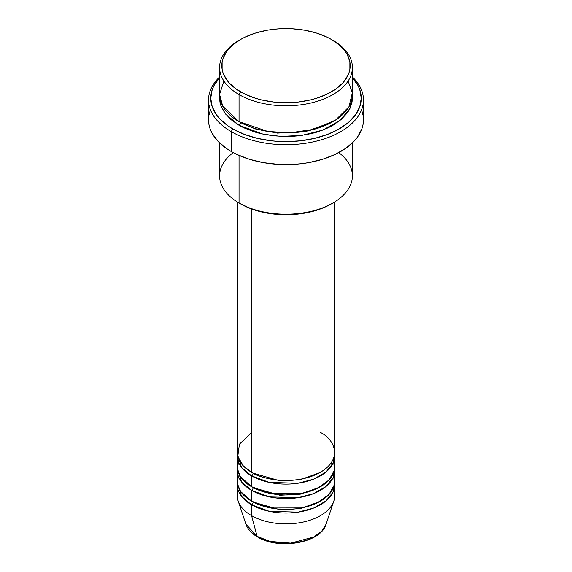 <?xml version="1.0" encoding="UTF-8"?>
<svg xmlns="http://www.w3.org/2000/svg" width="572" height="572" viewBox="0 0 572 572"><rect width="100%" height="100%" fill="white"/><g stroke="black" fill="none" stroke-linecap="round" stroke-linejoin="round"><path stroke-width="0.86" d="M326.09 524.188L321.814 531.045L313.685 537.051L290.798 543.128L270.106 541.434L257.128 536.393A2.216 1.28 120 0 0 257.536 536.972A2.216 1.28 -60 0 1 257.128 536.393A40.826 23.574 0 0 0 297.962 542.263A40.826 23.574 0 0 0 326.09 524.188C320.956 543.085 278.707 550.185 257.536 536.965C251.587 533.526 247.712 529.264 245.91 524.188A40.826 23.574 0 0 0 257.128 536.393L251.566 515.637L257.128 536.393L245.91 524.188L238.188 501.086A48.691 28.114 180 0 0 251.566 515.637A48.691 28.114 0 0 0 304.633 521.736A48.691 28.114 0 0 0 334.692 495.76L334.692 484.92A48.691 28.114 180 0 1 304.633 510.889A48.691 28.114 180 0 1 251.566 504.797L241.548 496.396L237.409 483.111A48.691 28.114 180 0 0 237.308 484.92L237.308 495.76A48.691 28.114 0 0 0 251.566 515.637L251.566 504.797L251.566 515.637A48.691 28.114 180 0 0 300.271 522.636A48.691 28.114 180 0 0 333.812 501.086L326.09 524.188M251.566 432.511L239.418 444.201L237.795 456.363L243.307 465.908L251.566 472.265A48.691 28.114 0 0 0 304.633 478.364A48.691 28.114 0 0 0 334.692 452.388L334.692 201.959M334.692 456.006A48.691 28.114 180 0 0 334.591 454.197L333.104 463.134L325.99 472.043L313.549 479.186L298.091 483.233L269.355 482.425L251.566 475.883A2.216 1.28 120 0 0 253.131 473.173L252.366 472.722L253.131 473.173A2.216 1.28 -60 0 1 251.566 475.883L241.548 467.481L237.409 454.197A48.691 28.114 180 0 0 237.308 456.006L237.308 466.845A48.691 28.114 0 0 0 251.566 486.722A48.691 28.114 0 0 0 304.633 492.821A48.691 28.114 0 0 0 334.692 466.845L334.692 456.006A48.691 28.114 180 0 1 304.633 481.974A48.691 28.114 180 0 1 251.566 475.883L251.566 486.722L251.566 475.883A48.691 28.114 180 0 1 237.308 456.006M238.946 459.616L237.401 468.618L240.183 476.362L251.566 486.722L270.692 493.536L301.623 493.472L317.431 488.316L329.007 480.03L334.298 470.42L333.776 461.425M334.692 470.463A48.691 28.114 180 0 0 334.591 468.654L333.104 477.591L325.99 486.5L313.549 493.643L298.091 497.69L269.355 496.882L251.566 490.34A2.216 1.28 120 0 0 253.131 487.63L252.366 487.18L253.131 487.63A2.216 1.28 -60 0 1 251.566 490.34L241.548 481.939L237.409 468.654A48.691 28.114 180 0 0 237.308 470.463L237.308 481.302A48.691 28.114 0 0 0 251.566 501.179A48.691 28.114 0 0 0 304.633 507.278A48.691 28.114 0 0 0 334.692 481.302L334.692 470.463A48.691 28.114 180 0 1 304.633 496.432A48.691 28.114 180 0 1 251.566 490.34L251.566 501.179L251.566 490.34A48.691 28.114 180 0 1 237.308 470.463M238.224 475.883L237.587 484.312L240.612 491.484L251.566 501.179L270.692 507.993L301.623 507.929L317.431 502.774L329.007 494.487L334.298 484.877L333.776 475.883M334.692 484.92A48.691 28.114 180 0 0 334.591 483.111L333.104 492.049L325.99 500.958L313.549 508.1L298.091 512.147L269.355 511.339L251.566 504.797A2.216 1.28 120 0 0 253.131 502.087L252.366 501.637L253.131 502.087A2.216 1.28 -60 0 1 251.566 504.797A48.691 28.114 180 0 1 237.308 484.92M223.888 81.017L219.605 94.387L222.701 106.142L239.046 121.679L239.046 94.573L240.612 91.863A64.186 37.058 180 0 1 240.612 39.454A64.186 37.058 180 0 1 331.388 39.454L326.719 37.008L316.259 32.976L304.633 30.194L292.292 28.779L279.708 28.779L273.48 29.315L267.367 30.194L255.741 32.976L245.281 37.008L240.612 39.454L232.632 45.066L226.698 51.473L223.044 58.43L222.122 62.026L222.122 69.291L223.044 72.887L226.698 79.837L229.393 83.126L236.386 89.168L245.281 94.301L255.741 98.341L261.44 99.893L273.48 102.002L286 102.717L298.52 102.002L310.56 99.893L316.259 98.341L326.719 94.301L335.614 89.168L342.607 83.126L345.302 79.837L348.956 72.887L349.878 69.291L349.878 62.026L347.418 54.898L345.302 51.473L339.368 45.066L331.388 39.454A64.186 37.058 180 0 1 331.388 91.863A64.186 37.058 180 0 1 240.612 91.863L239.046 94.573A66.402 38.338 0 0 0 332.954 94.573A66.402 38.338 0 0 0 332.954 40.355L332.954 40.355A66.402 38.338 180 0 1 352.402 67.467A66.402 38.338 180 0 1 311.411 102.881A66.402 38.338 180 0 1 239.046 94.573L239.046 121.679A66.402 38.338 0 0 0 311.411 129.987A66.402 38.338 0 0 0 352.402 94.573L352.402 67.467M338.76 152.617A66.402 38.338 180 0 1 332.954 203.003A66.402 38.338 180 0 1 239.046 203.003L240.612 203.904A64.186 37.058 0 0 0 331.388 203.904L321.657 208.515L310.56 211.94L298.52 214.05L286 214.757L273.48 214.05L261.44 211.94L250.343 208.515L239.046 203.003A66.402 38.338 0 0 0 311.411 211.311A66.402 38.338 0 0 0 352.402 175.897L352.402 142.907M231.224 131.617A77.463 44.723 0 0 0 333.69 135.235A77.463 44.723 0 0 0 352.402 76.955A77.463 44.723 180 0 1 363.463 99.993A77.463 44.723 180 0 1 315.644 141.313A77.463 44.723 180 0 1 231.224 131.617L231.224 151.494A77.463 44.723 0 0 0 315.644 161.19A77.463 44.723 0 0 0 363.463 119.87L363.091 124.253L361.976 128.6L357.572 136.987L354.318 140.955L345.881 148.248L335.142 154.447L322.515 159.316L308.487 162.67L301.115 163.735L293.593 164.379L278.407 164.379L263.513 162.67L249.485 159.316L236.858 154.447L231.224 151.494L231.224 131.617A77.463 44.723 180 0 1 208.537 99.993A77.463 44.723 180 0 1 219.598 76.955A77.463 44.723 0 0 0 231.224 131.617L232.79 128.907L231.224 131.617M352.402 77.742A75.254 43.443 180 0 1 330.802 133.097A75.254 43.443 180 0 1 232.79 128.907L244.194 134.313L257.2 138.324L271.321 140.798L278.621 141.42L286 141.634L300.679 140.798L314.8 138.324L327.806 134.313L339.21 128.907L348.57 122.322L355.527 114.815L359.809 106.664L361.254 98.184L359.809 89.711L358.015 85.571L352.366 77.706M240.612 122.58L239.847 122.129L240.612 122.58A2.216 1.28 -60 0 1 239.046 125.297L225.568 114.071L220.992 105.992L219.677 96.382L219.92 101.945L220.878 105.663L224.653 112.856L230.788 119.484L239.046 125.297A2.216 1.28 120 0 0 240.612 122.58L255.291 128.922L277.356 133.097L305.427 131.696L332.153 122.129L305.427 131.696L277.356 133.097L255.291 128.922L240.612 122.58M251.566 208.973L251.566 472.265L251.566 208.973M239.046 155.448L239.046 203.003L239.046 155.448M271.192 541.698L278.45 542.971L286 543.4L293.55 542.971L300.808 541.698M240.612 39.454L239.046 40.355A66.402 38.338 0 0 0 239.046 94.573A66.402 38.338 180 0 1 219.598 67.467A66.402 38.338 180 0 1 239.847 39.904M219.598 67.467L219.598 94.573A66.402 38.338 0 0 0 239.046 121.679L267.746 131.431L289.596 132.854L313.971 129.344L335.557 120.084L348.92 106.814L352.338 92.9L348.112 81.017M219.634 77.706L213.985 85.571L212.191 89.711L210.746 98.184L212.191 106.664L216.473 114.815L219.634 118.669L227.828 125.747L232.79 128.907A75.254 43.443 180 0 1 219.598 77.742M352.323 96.382L352.08 101.945L349.542 109.316L347.347 112.856L341.212 119.484L332.954 125.297L328.121 127.821L317.303 131.996L311.411 133.605L298.956 135.786L292.507 136.336L286 136.522L273.044 135.786L260.589 133.605L254.697 131.996L243.879 127.821L239.046 125.297L263.077 134.163L280.988 136.415L301.873 135.407L322.865 130.066L339.94 120.542L349.935 108.53L352.323 96.382M208.537 99.993L208.537 119.87A77.463 44.723 0 0 0 231.224 151.494L226.119 148.248L217.682 140.955L211.869 132.854L210.024 128.6L208.909 124.253L208.537 119.87L208.909 115.487L210.024 111.147M361.976 111.147L363.091 115.487L363.463 119.87L363.463 99.993M219.598 142.907L219.598 175.897A66.402 38.338 0 0 0 239.046 203.003L239.046 203.003A66.402 38.338 180 0 1 233.24 152.617M237.308 201.959L237.308 452.388A48.691 28.114 0 0 0 251.566 472.265C260.26 478.878 294.48 486.708 320.434 472.265C345.445 457.285 331.889 437.53 320.434 432.511M253.131 502.087L279.858 509.709L300.271 508.651L319.634 501.637L300.271 508.651L279.858 509.709L253.131 502.087M253.131 487.63L279.858 495.252L300.271 494.194L319.634 487.18L300.271 494.194L279.858 495.252L253.131 487.63M253.131 473.173L279.858 480.795L300.271 479.736L319.634 472.722L300.271 479.736L279.858 480.795L253.131 473.173M332.954 40.355L331.388 39.454M332.954 203.003L331.388 203.904M332.039 465.158L331.238 462.791"/></g></svg>
